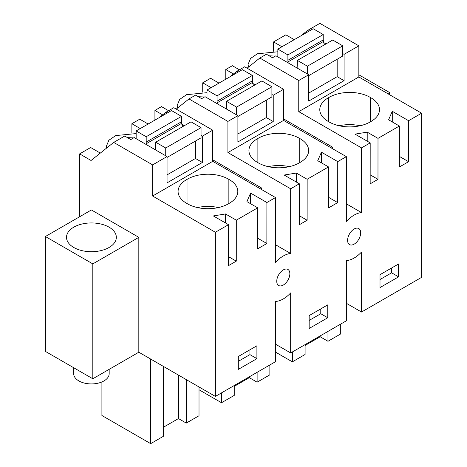 <?xml version="1.0" encoding="UTF-8"?>
<svg xmlns="http://www.w3.org/2000/svg" width="467" height="467" viewBox="0 0 467 467"><rect width="100%" height="100%" fill="white"/><g stroke="black" fill="none" stroke-linecap="round" stroke-linejoin="round"><path stroke-width="0.7" d="M92.816 378.772L45.398 351.394L45.398 236.518L92.816 263.896L92.816 378.772L138.822 352.211L215.38 396.413L275.495 361.703L275.495 301.454A26.298 15.183 -60 0 0 283.066 299.067A26.298 15.183 -60 0 0 290.667 292.92L290.667 352.941L275.495 344.185M300.795 35.895L307.625 30.443L319.907 23.35L358.843 45.83L358.843 76.962L421.602 113.195L421.602 277.351L361.516 312.038L346.345 303.281M361.516 312.038L361.516 252.017A26.298 15.183 -60 0 1 353.916 258.163A26.298 15.183 -60 0 1 346.345 260.551L346.345 320.8L290.667 352.941M273.574 51.265L273.574 41.913L285.857 34.827L294.251 39.672M154.921 120.112L154.921 110.416L162.644 114.876M168.599 110.708L161.506 106.616L154.921 110.416M218.988 83.12L210.599 78.275L202.725 82.817L202.725 92.168M225.771 79.209L225.771 69.513L233.488 73.973M239.443 69.805L232.356 65.713L225.771 69.513M79.635 216.758L79.635 153.888L91.059 160.485L113.685 142.412L152.621 164.892L152.621 196.023L215.38 232.257L215.38 396.413M100.312 153.094L90.662 147.519L79.635 153.888M148.138 124.024L139.75 119.178L131.881 123.72L131.881 133.072M389.601 94.719L389.601 92.554L358.843 74.796M387.721 93.639L389.601 92.554M421.602 113.195L408.59 120.708L408.567 161.699L399.361 167.005L399.384 126.026L378.001 138.372L377.978 179.34L370.168 183.84L370.191 142.879L361.516 147.887L361.516 212.59L346.345 203.828M215.38 232.257L228.491 224.685L228.468 265.647L236.279 261.146L236.302 220.179L257.691 207.833L257.667 248.818L266.867 243.505L266.89 202.515L275.495 197.553L275.495 262.477A26.298 15.183 -60 0 1 283.066 256.126A26.298 15.183 -60 0 1 290.667 253.493L290.667 188.791L299.341 183.782L299.318 224.744L307.128 220.243L307.152 179.275L328.534 166.929L328.511 207.908L337.717 202.602L337.74 161.611L346.345 156.649L346.345 221.574A26.298 15.183 -60 0 1 353.916 215.223A26.298 15.183 -60 0 1 361.516 212.59M380.004 287.567L398.602 276.849L398.608 263.96L380.01 274.678L380.004 287.567M256.903 358.656L238.31 369.374L238.316 356.49L256.908 345.767L256.903 358.656L249.933 354.628L249.933 349.789M283.066 270.049A9.27 5.353 -60 0 1 287.935 269.453A9.27 5.353 -60 0 1 286.434 282.319A9.27 5.353 -60 0 1 283.066 285.179A9.27 5.353 -60 0 1 278.665 285.506A9.27 5.353 -60 0 1 280.171 272.64A9.27 5.353 -60 0 1 283.066 270.049M327.752 317.753L327.758 304.863L309.166 315.587L309.154 328.47L327.752 317.753L320.776 313.725L320.782 308.885M353.916 229.145A9.27 5.353 -60 0 1 358.784 228.55A9.27 5.353 -60 0 1 357.278 241.416A9.27 5.353 -60 0 1 353.916 244.276A9.27 5.353 -60 0 1 349.514 244.603A9.27 5.353 -60 0 1 351.015 231.731A9.27 5.353 -60 0 1 353.916 229.145M305.097 345.452L320.146 336.765L320.146 335.925M320.146 336.765L327.974 341.284L327.974 331.407M327.974 341.284L340.712 333.928L340.712 324.051M275.495 352.106L292.36 361.843L292.36 351.966M292.36 361.843L305.097 354.488L305.097 344.611M273.574 41.913L281.957 46.758M358.843 45.83L344.08 54.353L342.755 53.582M307.625 30.443L308.938 31.201M325.989 43.904L323.462 42.444M358.843 76.962L298.757 111.654L298.757 80.517L259.821 58.036L247.09 68.211M344.08 54.353L344.08 80.651L337.174 76.664L308.751 93.073M259.821 58.036L266.406 54.236L272.489 57.75L275.898 55.783L308.751 74.749L308.751 101.053L344.08 80.651M308.751 74.749L298.757 80.517M399.384 126.026L388.597 119.797L392.28 111.292L392.274 121.916M408.59 120.708L392.28 111.292M361.516 147.887L298.757 111.654M370.191 142.879L355.031 134.128L367.214 132.143L367.208 141.157M378.001 138.372L367.214 132.143M370.553 121.729A28.925 16.701 180 0 1 328.727 121.729A28.925 16.701 180 0 1 319.784 109.652A28.925 16.701 180 0 1 328.727 97.58A28.925 16.701 180 0 1 370.553 97.58A28.925 16.701 180 0 1 379.496 109.652A28.925 16.701 180 0 1 370.553 121.729L370.553 97.58M331.372 148.004L332.697 147.239L283.586 118.887M332.697 147.239L332.697 148.769M370.173 174.833L377.978 179.34M408.567 161.699L399.367 156.392M398.602 276.849L391.626 272.821L391.626 267.982M380.01 279.517L391.626 272.821M360.115 125.757A28.925 16.701 0 0 0 339.165 125.757M328.727 121.729L328.727 97.58M277.853 56.665L277.054 56.449M275.355 56.093L269.138 55.812M277.853 51.779L257.41 53.769L250.534 58.468L248.07 64.452L248.52 67.067M138.822 352.211L138.822 237.335L91.404 209.957L45.398 236.518M152.621 164.892L167.058 156.556L134.204 137.59L130.795 139.557L124.712 136.043L113.685 142.412M159.095 117.707L165.931 112.249L173.8 107.702L212.736 130.182L202.386 136.16L202.386 162.463L195.48 158.471L167.058 174.88M167.058 156.556L167.058 182.86L202.386 162.463M212.736 130.182L212.736 161.319L152.621 196.023M257.691 207.833L246.903 201.604L250.586 193.099L250.581 203.723M266.89 202.515L250.586 193.099M275.495 197.553L212.736 161.319M228.491 224.685L213.337 215.935L225.514 213.95L225.508 222.963M236.302 220.179L225.514 213.95M228.859 179.386A28.925 16.701 180 0 1 237.802 191.458A28.925 16.701 180 0 1 228.859 203.536A28.925 16.701 180 0 1 187.028 203.536A28.925 16.701 180 0 1 178.085 191.458A28.925 16.701 180 0 1 187.028 179.386A28.925 16.701 180 0 1 228.859 179.386L228.859 203.536M92.816 263.896L138.822 237.335M98.438 251.129A24.909 14.384 180 0 1 66.512 237.324A24.909 14.384 180 0 1 84.41 223.524A24.909 14.384 180 0 1 116.336 237.324A24.909 14.384 180 0 1 98.438 251.129M163.403 427.258L178.447 418.572L186.275 423.09L199.012 415.735L199.012 386.962M163.403 366.402L163.403 436.295L150.666 443.65L101.911 415.502L101.911 381.942M150.666 443.65L150.666 359.047M178.447 418.572L178.447 375.089M186.275 423.09L186.275 379.607M131.881 123.72L140.263 128.565M165.931 112.249L167.244 113.008M202.386 136.16L201.055 135.389M184.296 125.716L181.768 124.251M228.474 256.64L236.279 261.146M266.867 243.505L257.673 238.199M218.422 207.564A28.925 16.701 0 0 0 197.465 207.564M187.028 203.536L187.028 179.386M275.495 244.731L290.667 253.493M238.31 361.324L249.933 354.628M260.528 188.907L261.847 188.148L261.847 189.672M261.847 188.148L212.736 159.79M136.16 138.471L135.354 138.255M133.661 137.899L127.438 137.619M136.16 133.585L115.717 135.582L108.84 140.275L106.377 146.259L106.593 148.074M221.516 392.87L221.516 402.747L199.012 389.758M221.516 402.747L234.253 395.391L234.253 385.514M249.296 376.828L249.296 377.669L234.253 386.355M249.296 377.669L257.124 382.187L257.124 372.31M257.124 382.187L269.862 374.832L269.862 364.955M290.667 188.791L227.908 152.557L227.908 121.42L188.977 98.94L176.24 109.115M299.341 183.782L284.181 175.032L296.364 173.047L296.358 182.06M307.152 179.275L296.364 173.047M328.534 166.929L317.747 160.701L321.43 152.195L321.424 162.82M337.74 161.611L321.43 152.195M346.345 156.649L283.586 120.416L227.908 152.557M299.709 138.483A28.925 16.701 180 0 1 308.652 150.555A28.925 16.701 180 0 1 299.709 162.633A28.925 16.701 180 0 1 257.877 162.633A28.925 16.701 180 0 1 248.934 150.555A28.925 16.701 180 0 1 257.877 138.483A28.925 16.701 180 0 1 299.709 138.483L299.709 162.633M299.324 215.736L307.128 220.243M337.717 202.602L328.517 197.296M229.945 76.798L236.775 71.346L244.65 66.799L283.586 89.279L283.586 120.416M309.16 320.42L320.776 313.725M202.725 82.817L211.113 87.662M236.775 71.346L238.094 72.105M188.977 98.94L195.562 95.14L201.645 98.654L205.048 96.687L237.901 115.653L237.901 141.956L273.236 121.56L266.324 117.567L237.901 133.976M283.586 89.279L273.236 95.256L273.236 121.56M237.901 115.653L227.908 121.42M289.271 166.661A28.925 16.701 0 0 0 268.315 166.661M257.877 162.633L257.877 138.483M273.236 95.256L271.905 94.486M255.145 84.807L252.612 83.348M207.009 97.568L206.204 97.352M204.505 96.996L198.288 96.716M207.009 92.682L186.561 94.678L179.69 99.372L177.227 105.355L177.676 107.97M297.14 68.042L297.386 60.401L307.42 66.191L307.42 73.979M307.42 66.191L342.755 45.824L332.714 40.028L297.386 60.401M342.755 45.824L342.755 56.022L308.751 75.625M323.339 41.522L288.005 61.895L287.888 60.284L323.222 39.917L324.285 44.89M288.005 61.895L288.139 62.847M337.174 59.239L337.174 76.664M323.222 39.917L323.222 34.546L287.888 54.919L287.888 60.284M323.222 34.546L313.188 28.75L277.853 49.123L287.888 54.919M277.853 49.123L277.853 56.91M226.291 108.945L226.536 101.304L236.571 107.095L236.571 114.882M236.571 107.095L271.905 86.728L261.87 80.931L226.536 101.304M271.905 86.728L271.905 96.926L237.901 116.528M252.489 82.425L217.161 102.798L217.044 101.187L252.373 80.82L253.435 85.794M217.161 102.798L217.289 103.75M266.324 100.142L266.324 117.567M252.373 80.82L252.373 75.45L217.044 95.823L217.044 101.187M252.373 75.45L242.338 69.659L207.009 90.026L217.044 95.823M207.009 90.026L207.009 97.813M155.441 149.854L155.692 142.207L165.727 147.998L165.727 155.785M165.727 147.998L201.055 127.631L191.021 121.834L155.692 142.207M201.055 127.631L201.055 137.829L167.058 157.432M181.64 123.329L146.311 143.702L146.194 142.091L181.523 121.724L182.591 126.697M146.311 143.702L146.44 144.653M195.48 141.046L195.48 158.471M181.523 121.724L181.523 116.353L146.194 136.726L146.194 142.091M181.523 116.353L171.488 110.562L136.16 130.929L146.194 136.726M136.16 130.929L136.16 138.717M109.173 369.327L109.173 373.676A17.752 10.251 180 0 1 98.216 383.144A17.752 10.251 180 0 1 78.87 380.92A17.752 10.251 180 0 1 73.669 373.676L73.669 367.722M248.065 67.429L248.065 64.452M106.371 148.255L106.371 146.259M177.215 108.332L177.215 105.355"/></g></svg>
